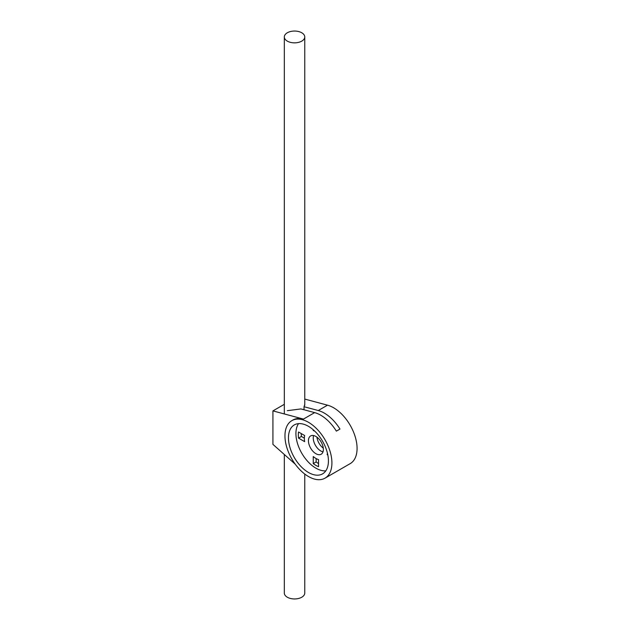 <?xml version="1.0" encoding="UTF-8"?>
<svg xmlns="http://www.w3.org/2000/svg" width="630" height="630" viewBox="0 0 630 630"><rect width="100%" height="100%" fill="white"/><g stroke="black" fill="none" stroke-linecap="round" stroke-linejoin="round"><path stroke-width="0.94" d="M287.319 41.123A10.214 5.898 180 0 1 284.327 36.95A10.214 5.898 180 0 1 290.635 31.5A10.214 5.898 180 0 1 301.77 32.776A10.214 5.898 180 0 1 304.762 36.95A10.214 5.898 180 0 1 298.455 42.399A10.214 5.898 180 0 1 287.319 41.123M304.762 474.043L304.762 593.051A10.214 5.898 180 0 1 298.455 598.5A10.214 5.898 180 0 1 287.319 597.224A10.214 5.898 180 0 1 284.327 593.051L284.327 454.498M304.762 404.531L304.03 406.712L304.03 409.768M327.695 454.324L327.151 454.639A16.349 9.434 -120 0 0 327.403 453.065M301.219 433.55A24.861 14.356 -120 0 0 301.416 436.44L304.345 438.134M298.525 438.11L304.652 441.646A16.349 9.434 -120 0 1 304.345 438.409A16.349 9.434 -120 0 1 304.652 435.535L298.525 431.991A24.861 14.356 -120 0 0 298.329 434.936A24.861 14.356 -120 0 0 298.525 438.11L301.416 436.44M325.041 478.146A33.201 19.168 -120 0 1 299.455 469.255A33.201 19.168 -120 0 1 284.957 435.842A33.201 19.168 60 0 1 291.84 420.643A33.201 19.168 60 0 1 317.425 429.534A33.201 19.168 60 0 1 331.916 462.948A33.201 19.168 -120 0 1 325.041 478.146L350.201 463.625A33.201 19.168 -120 0 0 357.076 448.426A33.201 19.168 60 0 0 327.521 405.177L318.252 410.524L304.03 406.712M328.427 460.932A28.263 16.317 -120 0 0 316.087 432.487A28.263 16.317 -120 0 0 294.305 424.919A28.263 16.317 -120 0 0 288.453 437.858A28.263 16.317 -120 0 0 300.793 466.302A28.263 16.317 -120 0 0 322.568 473.87A28.263 16.317 -120 0 0 328.427 460.932M318.252 410.524A33.201 19.168 -120 0 1 339.98 429.054L336.373 431.133A33.201 19.168 -120 0 0 314.646 412.611L300.927 408.933L287.319 410.681M316.937 437.149A10.56 6.095 -120 0 0 323.292 448.158M295.186 464.129L272.924 444.378L272.924 410.894L284.327 404.31M313.614 435.558A10.56 6.095 -120 0 0 313.252 437.992A10.56 6.095 -120 0 0 323.009 451.828M272.924 410.894L303.447 419.076A33.201 19.168 -120 0 0 292.918 420.013L291.84 420.643M304.762 399.073L327.521 405.177M308.44 440.779A10.56 6.095 -120 0 0 313.047 451.403A10.56 6.095 -120 0 0 321.182 454.23A10.56 6.095 -120 0 0 323.371 449.395A10.56 6.095 -120 0 0 318.756 438.771A10.56 6.095 -120 0 0 310.621 435.944A10.56 6.095 -120 0 0 308.44 440.779M298.541 423.628A28.263 16.317 -120 0 0 295.919 433.55A28.263 16.317 -120 0 0 325.805 470.846M327.151 454.639L327.836 455.033M313.252 463.625L313.252 456.545A16.349 9.434 -120 0 0 318.552 459.609L318.552 466.68A24.861 14.356 -120 0 1 313.252 463.625L316.142 461.955A24.861 14.356 -120 0 0 318.552 463.578M314.748 431.14A16.349 9.434 -120 0 0 313.252 430.566L313.795 430.251M313.252 429.778L313.252 430.566M316.142 458.569L316.142 461.955M314.646 412.611L303.447 419.076M304.762 405.373L304.762 36.95M284.327 413.949L284.327 36.95"/></g></svg>
